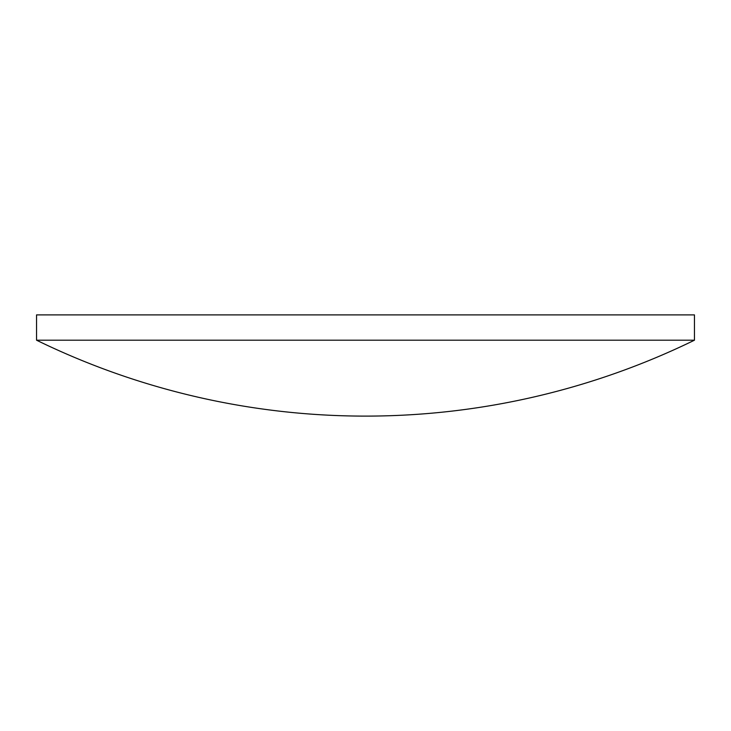 <?xml version="1.0" encoding="UTF-8"?>
<svg xmlns="http://www.w3.org/2000/svg" width="731" height="731" viewBox="0 0 731 731"><rect width="100%" height="100%" fill="white"/><g stroke="black" fill="none" stroke-linecap="round" stroke-linejoin="round"><path stroke-width="1.1" d="M365.5 340.198L694.45 340.198L694.45 314.897L36.55 314.897L36.55 340.198L365.5 340.198M36.55 340.198A750.682 750.682 0 0 0 694.45 340.198"/></g></svg>

